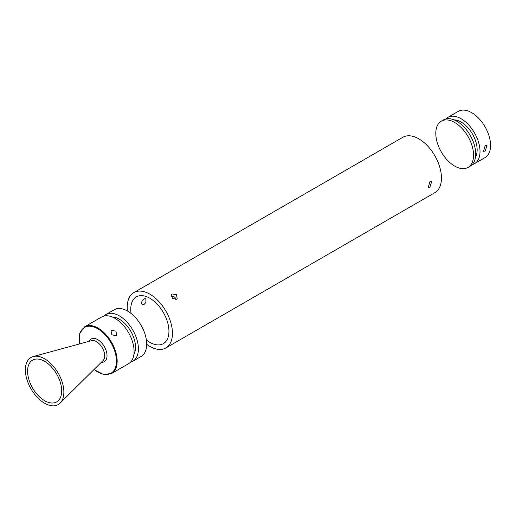 <?xml version="1.0" encoding="UTF-8"?>
<svg xmlns="http://www.w3.org/2000/svg" width="516" height="516" viewBox="0 0 516 516"><rect width="100%" height="100%" fill="white"/><g stroke="black" fill="none" stroke-linecap="round" stroke-linejoin="round"><path stroke-width="0.77" d="M175.853 299.828C175.808 298.08 174.853 296.894 172.989 296.261A3.451 2.722 35.1 0 0 171.189 296.184M172.247 293.997L176.453 294.688L177.188 298.596L176.472 299.248L172.389 298.377L171.544 294.63L172.247 293.997M144.157 304.35L142.293 304.575C141.345 303.743 141.345 302.473 142.293 300.757C143.583 299.093 144.777 298.403 145.88 298.687L145.88 302.505L144.157 304.35M429.854 181.761L431.64 181.626L429.854 187.392L428.196 187.598L429.854 181.761M127.452 311A31.979 18.466 60 0 1 133.857 292.578A31.979 18.466 60 0 1 149.846 294.165A31.979 18.466 60 0 1 170.738 322.345A31.979 18.466 60 0 1 165.836 347.971A31.979 18.466 60 0 1 149.846 346.391A31.979 18.466 60 0 1 146.686 344.307M133.857 292.578L402.854 137.275A31.979 18.466 60 0 1 418.85 138.856A31.979 18.466 60 0 1 439.742 167.042A31.979 18.466 60 0 1 434.84 192.668L165.836 347.971M131.064 313.444A27.013 15.596 60 0 1 136.34 296.887A27.013 15.596 60 0 1 149.846 298.222A27.013 15.596 60 0 1 167.494 322.023A27.013 15.596 60 0 1 163.353 343.669A27.013 15.596 60 0 1 149.846 342.327A27.013 15.596 60 0 1 146.376 339.96M172.989 296.261L171.215 296.352M115.945 335.703L116.668 335.045L115.945 331.124L111.72 330.446L111.024 331.078L111.875 334.813L115.945 335.703M61.288 379.537A27.2 15.706 60 0 1 60.12 403.131A27.2 15.706 60 0 1 27.967 382.511A27.2 15.706 60 0 1 33.224 356.556A27.2 15.706 60 0 1 61.288 379.537M29.863 382.343A24.11 13.919 60 0 1 34.52 359.336A24.11 13.919 60 0 1 59.392 379.705A24.11 13.919 60 0 1 58.353 400.622A24.11 13.919 60 0 1 29.863 382.343M103.877 316.082A26.961 15.564 60 0 1 105.857 314.541A26.961 15.564 60 0 1 135.85 336.413A26.961 15.564 60 0 1 132.818 361.239A26.961 15.564 60 0 1 130.49 362.18M105.857 314.541L114.146 309.761A26.961 15.564 60 0 1 144.132 331.633A26.961 15.564 60 0 1 141.1 356.453L132.818 361.239M112.236 316.985A22.904 13.223 60 0 1 133.36 336.638A22.904 13.223 60 0 1 133.889 354.492M131.541 338.902A26.961 15.564 60 0 1 128.516 363.722L111.585 373.494A26.961 15.564 60 0 0 114.617 348.674A26.961 15.564 60 0 0 84.624 326.802L101.555 317.03A26.961 15.564 60 0 1 131.541 338.902M485.201 145.467L487.007 145.338L485.201 151.098L483.557 151.317L485.201 145.467M445.805 118.97A26.703 15.422 60 0 1 447.778 117.429A26.703 15.422 60 0 1 461.136 118.751A26.703 15.422 60 0 1 478.584 142.287A26.703 15.422 60 0 1 474.488 163.682A26.703 15.422 60 0 1 472.159 164.623M447.778 117.429L458.324 111.34A26.703 15.422 60 0 1 471.682 112.662A26.703 15.422 60 0 1 489.123 136.198A26.703 15.422 60 0 1 485.034 157.593L474.488 163.682M454.086 119.88A22.646 13.074 60 0 1 461.136 122.066A22.646 13.074 60 0 1 475.513 156.999M454.68 122.479A26.703 15.422 60 0 1 472.127 146.009A26.703 15.422 60 0 1 468.031 167.41A26.703 15.422 60 0 1 454.68 166.088A26.703 15.422 60 0 1 437.233 142.558A26.703 15.422 60 0 1 441.328 121.157A26.703 15.422 60 0 1 454.68 122.479M441.328 121.157L443.476 119.912A26.703 15.422 60 0 1 456.828 121.234A26.703 15.422 60 0 1 474.275 144.77A26.703 15.422 60 0 1 470.186 166.171L468.031 167.41M89.184 341.302A13.113 7.572 60 0 1 97.15 339.322A13.113 7.572 60 0 1 105.78 349.642A13.113 7.572 60 0 1 101.31 362.297M33.224 356.556L91.571 340.65A11.623 6.714 60 0 1 103.568 350.474A11.623 6.714 60 0 1 103.065 360.555L60.12 403.131M79.4 343.966A26.451 15.274 60 0 1 91.164 326.338A26.451 15.274 60 0 1 113.946 348.906A26.451 15.274 60 0 1 112.952 371.713A26.451 15.274 60 0 1 94.106 369.437M94.022 369.527L103.394 374.442L111.585 373.494M79.283 343.998L79.716 333.42L84.624 326.802"/></g></svg>
